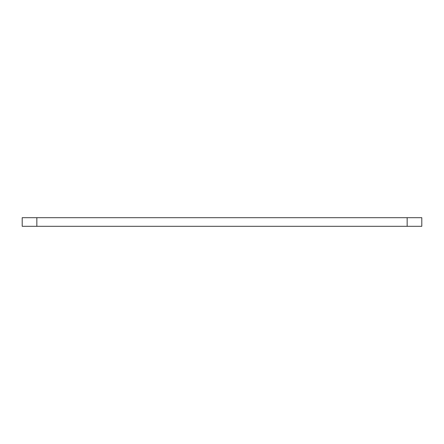 <?xml version="1.0" encoding="UTF-8"?>
<svg xmlns="http://www.w3.org/2000/svg" width="444" height="444" viewBox="0 0 444 444"><rect width="100%" height="100%" fill="white"/><g stroke="black" fill="none" stroke-linecap="round" stroke-linejoin="round"><path stroke-width="0.67" d="M421.8 226.307L22.2 226.307L22.2 217.693L421.8 217.693L421.8 226.307M407.159 217.693L407.159 226.307M36.841 226.307L36.841 217.693"/></g></svg>
